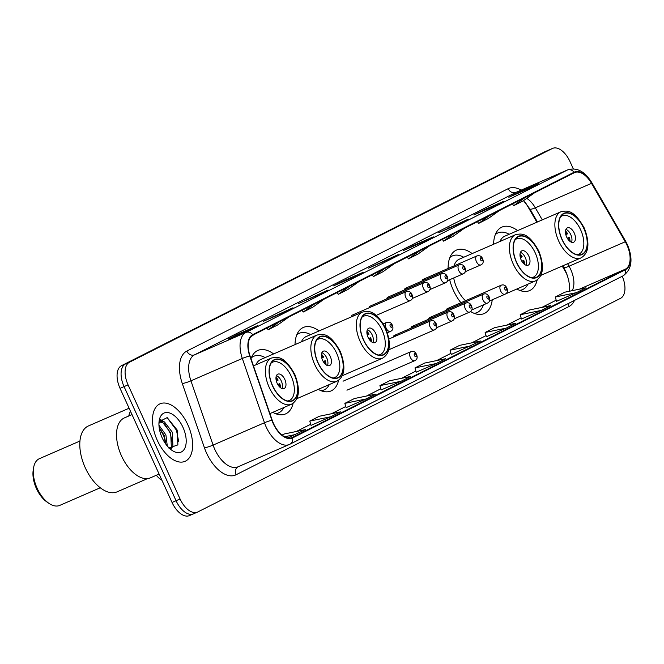 <?xml version="1.0" encoding="UTF-8"?>
<svg xmlns="http://www.w3.org/2000/svg" width="664" height="664" viewBox="0 0 664 664"><rect width="100%" height="100%" fill="white"/><g stroke="black" fill="none" stroke-linecap="round" stroke-linejoin="round"><path stroke-width="1" d="M273.609 353.92A34.628 18.907 66.5 0 0 257.906 350.418A34.628 18.907 66.5 0 0 251 358.709M319.069 330.946A34.628 18.907 66.5 0 0 303.373 327.443A34.628 18.907 66.5 0 0 295.023 344.599M472.179 253.573A34.628 18.907 66.5 0 0 456.475 250.071A34.628 18.907 66.5 0 0 448.125 268.463M449.661 279.718A34.628 18.907 66.5 0 0 453.396 290.367A34.628 18.907 66.5 0 0 460.924 302.726M517.638 230.599A34.628 18.907 66.5 0 0 501.942 227.096A34.628 18.907 66.5 0 0 493.593 244.252M425.184 279.685A4.897 2.673 66.5 0 0 423.159 279.328A4.897 2.673 66.5 0 0 422.038 281.055M407.522 288.608A4.897 2.673 66.5 0 0 405.496 288.251A4.897 2.673 66.5 0 0 404.376 289.977M389.859 297.538A4.897 2.673 66.5 0 0 387.834 297.181A4.897 2.673 66.5 0 0 386.714 298.908M372.197 306.461A4.897 2.673 66.5 0 0 370.172 306.104A4.897 2.673 66.5 0 0 369.051 307.83M354.642 315.466A4.897 2.673 66.5 0 0 352.501 315.026A4.897 2.673 66.5 0 0 351.364 316.894M335.42 323.833A4.897 2.673 66.5 0 0 334.839 323.957A4.897 2.673 66.5 0 0 334.357 324.298M431.733 317.907A4.897 2.673 66.5 0 0 429.708 317.55A4.897 2.673 66.5 0 0 428.595 319.276M414.07 326.829A4.897 2.673 66.5 0 0 412.045 326.472A4.897 2.673 66.5 0 0 410.933 328.199M396.408 335.76A4.897 2.673 66.5 0 0 394.383 335.403A4.897 2.673 66.5 0 0 393.271 337.129M449.404 308.976A4.897 2.673 66.5 0 0 447.378 308.619A4.897 2.673 66.5 0 0 446.258 310.345M536.885 222.224L527.257 205.549A26.137 14.276 66.5 0 0 525.39 202.603M567.405 275.518A26.137 14.276 66.5 0 0 565.197 271.202L562.225 266.065M470.569 311.532A34.628 18.907 66.5 0 0 484.114 313.582A34.628 18.907 66.5 0 0 492.24 299.788M318.247 389.361A34.628 18.907 66.5 0 0 331.012 390.955A34.628 18.907 66.5 0 0 338.599 380.306M272.788 412.344A34.628 18.907 66.5 0 0 285.545 413.929A34.628 18.907 66.5 0 0 293.131 403.289M516.824 289.014A34.628 18.907 66.5 0 0 529.581 290.6A34.628 18.907 66.5 0 0 537.168 279.959M161.908 480.213A19.605 10.707 -113.5 0 1 156.314 475.266M544.87 151.765A19.605 10.707 66.5 0 0 544.555 151.89A19.605 10.707 66.5 0 0 544.256 152.031L121.479 365.681A19.605 10.707 66.5 0 0 120.043 388.349L172.051 502.465A19.605 10.707 66.5 0 0 189.431 515.604L193.448 513.861A19.605 10.707 66.5 0 0 193.755 513.72M544.555 151.89L548.572 150.139A19.605 10.707 66.5 0 0 548.273 150.28L125.496 363.938A19.605 10.707 66.5 0 0 124.06 386.606L176.06 500.722A19.605 10.707 66.5 0 0 193.448 513.861A19.605 10.707 66.5 0 1 176.06 500.722L124.06 386.606A19.605 10.707 66.5 0 1 125.496 363.938L548.273 150.28A19.605 10.707 66.5 0 1 548.572 150.139A19.605 10.707 66.5 0 1 548.887 150.014M187.87 424.836A31.366 17.131 66.5 0 0 160.049 403.812A31.366 17.131 66.5 0 0 157.26 440.298A31.366 17.131 66.5 0 0 185.082 461.322A31.366 17.131 66.5 0 0 187.87 424.836A31.366 17.131 66.5 0 0 160.049 403.812A31.366 17.131 66.5 0 0 157.26 440.298A31.366 17.131 66.5 0 0 185.082 461.322A31.366 17.131 66.5 0 0 187.87 424.836M626.932 244.983A20.908 11.421 -113.5 0 1 625.397 269.152L292.409 437.435A20.908 11.421 -113.5 0 1 292.085 437.584A20.908 11.421 -113.5 0 1 272.19 420.188L250.037 355.921A20.908 11.421 -113.5 0 1 252.918 335.129L574.31 172.706A20.908 11.421 -113.5 0 1 574.634 172.557A20.908 11.421 -113.5 0 1 591.516 183.347L625.272 241.754A20.908 11.421 -113.5 0 1 626.932 244.983M627.189 244.85A21.431 11.703 66.5 0 0 625.488 241.547L591.732 183.139A21.431 11.703 66.5 0 0 574.094 172.233L252.702 334.648A21.431 11.703 66.5 0 0 249.747 355.962L271.9 420.237A21.431 11.703 66.5 0 0 292.625 437.908L625.612 269.634A21.431 11.703 66.5 0 0 627.189 244.85M486.363 336.739L506.242 328.107L515.812 323.268L494.697 327.634L485.135 332.465L486.372 336.756M451.296 354.468L480.736 340.997L459.629 345.363L450.059 350.194L451.296 354.476M416.22 372.189L436.099 363.557L445.668 358.718L424.553 363.083L414.992 367.914L416.228 372.205M573.298 168.83L569.978 161.535A19.605 10.707 66.5 0 0 552.589 148.396A19.605 10.707 66.5 0 0 552.282 148.537L129.513 362.187A19.605 10.707 66.5 0 0 128.069 384.854L180.077 498.971A19.605 10.707 66.5 0 0 197.465 512.11A19.605 10.707 66.5 0 0 197.772 511.969L620.541 298.319A19.605 10.707 66.5 0 0 622.251 276.266M318.504 294.866L298.426 303.606L328.066 290.035L318.504 294.866M283.428 312.595L263.359 321.326L292.998 307.756L283.428 312.595M248.361 330.315L228.283 339.055L237.845 334.216L257.923 325.484L248.361 330.315M423.715 241.696L403.646 250.436L413.207 245.597L433.285 236.865L423.715 241.696M458.791 223.976L438.713 232.707L468.352 219.137L458.791 223.976M493.858 206.247L473.789 214.987L483.351 210.156L503.428 201.416L493.858 206.247M528.934 188.526L508.856 197.266L518.418 192.427L538.496 183.696L528.934 188.526M353.572 277.145L333.502 285.885L343.064 281.046L363.142 272.315L353.572 277.145M388.647 259.425L368.57 268.156L398.209 254.586L388.647 259.425M365.955 398.998L375.525 394.167L354.41 398.533L344.848 403.363L346.085 407.654L365.955 398.998L344.848 403.363M330.888 416.726L340.449 411.887L319.342 416.253L309.773 421.092L311.009 425.375L330.888 416.726L309.773 421.092M287.778 437.949L305.382 429.616L284.267 433.982L282.092 435.078M541.318 310.378L550.879 305.548L529.772 309.914L520.202 314.744L521.439 319.027L541.318 310.378L520.202 314.744M576.385 292.658L585.955 287.827L564.84 292.185L555.278 297.024L556.515 301.307L576.385 292.658L555.278 297.024M401.031 381.277L410.593 376.447L389.486 380.804L379.916 385.643L381.153 389.926L401.031 381.277L379.916 385.643M378.131 263.326L378.389 263.882M343.064 281.046L343.321 281.611M518.418 192.427L518.675 192.992M483.351 210.156L483.608 210.712M448.275 227.876L448.532 228.441M413.207 245.597L413.464 246.161M237.845 334.216L238.102 334.781M272.921 316.496L273.178 317.06M307.988 298.775L308.245 299.331M436.099 363.557L414.992 367.914M471.174 345.828L450.059 350.194M506.242 328.107L485.135 332.465M295.812 434.447L284.624 436.763M384.68 268.538L373.367 276.589L382.937 271.759L394.25 263.708M373.367 276.589L372.23 274.83M419.756 250.818L408.443 258.869L418.005 254.03L429.317 245.979M408.443 258.869L407.306 257.109M454.823 233.089L443.51 241.14L453.08 236.309L464.393 228.258M443.51 241.14L442.373 239.38M489.899 215.368L478.586 223.419L488.148 218.589L499.461 210.538M478.586 223.419L477.449 221.66M524.967 197.648L513.654 205.691L523.224 200.86L534.537 192.809M513.654 205.691L512.517 203.939M349.613 286.267L338.3 294.318L347.861 289.479L359.174 281.428M338.3 294.318L337.163 292.558M314.537 303.988L303.224 312.038L312.794 307.208L324.107 299.157M303.224 312.038L302.087 310.279M279.469 321.708L268.156 329.759L277.718 324.928L289.031 316.877M268.156 329.759L267.019 327.999M253.963 334.598L250.76 336.88M519.588 290.342A30.909 16.874 66.5 0 0 522.576 289.587A30.909 16.874 66.5 0 0 527.905 284.192M583.822 228.474A22.219 12.135 66.5 0 0 564.118 213.584A22.219 12.135 66.5 0 0 562.134 239.43A22.219 12.135 66.5 0 0 581.847 254.32A22.219 12.135 66.5 0 0 583.822 228.474M540.903 275.344L581.008 257.889A25.157 13.736 -113.5 0 1 558.698 241.024A25.157 13.736 -113.5 0 1 560.931 211.758L504.723 236.218A25.157 13.736 66.5 0 0 499.992 241.472M509.197 234.276A30.909 16.874 66.5 0 0 497.909 232.915A30.909 16.874 66.5 0 0 495.327 234.583M560.657 216.763A20.908 11.421 -113.5 0 1 562.126 215.866A20.908 11.421 -113.5 0 1 580.668 229.885A20.908 11.421 -113.5 0 1 578.809 254.212A20.908 11.421 -113.5 0 1 577.157 254.677M574.294 233.106A7.843 4.283 66.5 0 0 567.338 227.852A7.843 4.283 66.5 0 0 566.641 236.973A7.843 4.283 66.5 0 0 573.596 242.236A7.843 4.283 66.5 0 0 574.294 233.106M571.513 242.236A7.843 4.283 66.5 0 0 570.783 234.641A7.843 4.283 66.5 0 0 565.911 229.379M567.28 238.21L569.264 237.347A10.458 5.71 -113.5 0 1 570.11 241.488M569.255 240.766A9.147 4.997 -113.5 0 0 568.616 237.679L569.264 237.347M568.616 237.679L567.313 238.268M565.504 230.914A10.458 5.71 -113.5 0 1 567.637 233.786L566.99 234.11A9.147 4.997 -113.5 0 0 565.446 232.026M565.819 234.641L566.99 234.11M132.003 414.593L124.4 417.897A32.669 17.845 66.5 0 0 121.495 455.911A32.669 17.845 66.5 0 0 150.471 477.814L159.103 474.054M158.953 425.176L165.909 434.961L167.303 446.034M159.128 427.284L164.315 435.65L165.9 444.249M158.937 423.358L160.746 421.607L164.44 421.906L172.283 432.189L172.922 446.108L171.188 448.814M158.987 422.379L160.746 421.607M159.991 422.063L162.846 422.603L170.69 432.878L171.329 446.797L170.341 448.623M182.965 427.317A21.306 11.637 66.5 0 0 169.088 412.817A21.306 11.637 66.5 0 0 159.169 420.777A21.306 11.637 66.5 0 0 162.174 437.825A21.306 11.637 66.5 0 0 172.059 450.408A21.306 11.637 66.5 0 0 184.841 448.192A21.306 11.637 66.5 0 0 182.965 427.317M168.805 448.042L177.877 444.888L177.147 430.006L167.179 417.606L159.111 421.723M167.087 417.573L176.466 430.214L178.724 441.809M159.85 419.872L162.124 421.325M164.622 423.732L170.092 432.986L172.258 442.108M159.177 427.624L163.718 435.758L165.809 444.125M160.19 419.308L163.643 421.59M474.121 313.317A30.909 16.874 66.5 0 0 477.109 312.57A30.909 16.874 66.5 0 0 483.375 304.884M453.711 277.959A25.157 13.736 66.5 0 0 457.015 288.466A25.157 13.736 66.5 0 0 465.497 300.734M538.355 251.448A22.219 12.135 66.5 0 0 518.65 236.558A22.219 12.135 66.5 0 0 516.675 262.404A22.219 12.135 66.5 0 0 536.379 277.295A22.219 12.135 66.5 0 0 538.355 251.448M505.619 293.886L535.541 280.864A25.157 13.736 -113.5 0 1 513.231 264.006A25.157 13.736 -113.5 0 1 515.471 234.732L459.256 259.192A25.157 13.736 66.5 0 0 454.018 265.899M463.729 257.25A30.909 16.874 66.5 0 0 452.441 255.889A30.909 16.874 66.5 0 0 449.86 257.557M515.189 239.737A20.908 11.421 -113.5 0 1 516.658 238.849A20.908 11.421 -113.5 0 1 535.209 252.859A20.908 11.421 -113.5 0 1 533.35 277.187A20.908 11.421 -113.5 0 1 531.69 277.66M528.826 256.088A7.843 4.283 66.5 0 0 521.871 250.826A7.843 4.283 66.5 0 0 521.174 259.956A7.843 4.283 66.5 0 0 528.129 265.21A7.843 4.283 66.5 0 0 528.826 256.088M526.046 265.21A7.843 4.283 66.5 0 0 525.315 257.615A7.843 4.283 66.5 0 0 520.451 252.353M521.813 261.193L523.796 260.329A10.458 5.71 -113.5 0 1 524.643 264.463M523.788 263.749A9.147 4.997 -113.5 0 0 523.149 260.653L523.796 260.329M523.149 260.653L521.846 261.243M520.045 253.889A10.458 5.71 -113.5 0 1 522.178 256.76L521.522 257.092A9.147 4.997 -113.5 0 0 519.987 255.001M520.352 257.615L521.522 257.092M321.019 390.689A30.909 16.874 66.5 0 0 324.007 389.942A30.909 16.874 66.5 0 0 329.336 384.539M385.253 328.821A22.219 12.135 66.5 0 0 365.549 313.931A22.219 12.135 66.5 0 0 363.565 339.777A22.219 12.135 66.5 0 0 383.269 354.667A22.219 12.135 66.5 0 0 385.253 328.821M342.333 375.691L382.439 358.236A25.157 13.736 -113.5 0 1 360.129 341.379A25.157 13.736 -113.5 0 1 362.361 312.105L306.154 336.565A25.157 13.736 66.5 0 0 301.423 341.819M310.627 334.623A30.909 16.874 66.5 0 0 299.339 333.262A30.909 16.874 66.5 0 0 296.758 334.938M362.087 317.11A20.908 11.421 -113.5 0 1 363.557 316.222A20.908 11.421 -113.5 0 1 382.099 330.232A20.908 11.421 -113.5 0 1 380.24 354.568A20.908 11.421 -113.5 0 1 378.588 355.032M375.724 333.461A7.843 4.283 66.5 0 0 368.769 328.199A7.843 4.283 66.5 0 0 368.072 337.329A7.843 4.283 66.5 0 0 375.027 342.582A7.843 4.283 66.5 0 0 375.724 333.461M372.944 342.582A7.843 4.283 66.5 0 0 372.213 334.988A7.843 4.283 66.5 0 0 367.341 329.726M368.711 338.565L370.695 337.702A10.458 5.71 -113.5 0 1 371.541 341.836M370.686 341.122A9.147 4.997 -113.5 0 0 370.047 338.026L370.695 337.702M370.047 338.026L368.744 338.615M366.935 331.261A10.458 5.71 -113.5 0 1 369.068 334.133L368.42 334.465A9.147 4.997 -113.5 0 0 366.877 332.373M367.25 334.988L368.42 334.465M275.552 413.664A30.909 16.874 66.5 0 0 278.54 412.917A30.909 16.874 66.5 0 0 283.877 407.513M339.785 351.796A22.219 12.135 66.5 0 0 320.081 336.905A22.219 12.135 66.5 0 0 318.106 362.751A22.219 12.135 66.5 0 0 337.81 377.65A22.219 12.135 66.5 0 0 339.785 351.796M296.866 398.674L336.972 381.219A25.157 13.736 -113.5 0 1 314.661 364.353A25.157 13.736 -113.5 0 1 316.894 335.088L260.686 359.548A25.157 13.736 66.5 0 0 255.955 364.793M265.16 357.597A30.909 16.874 66.5 0 0 253.872 356.236A30.909 16.874 66.5 0 0 251.291 357.913M316.62 340.092A20.908 11.421 -113.5 0 1 318.089 339.196A20.908 11.421 -113.5 0 1 336.64 353.215A20.908 11.421 -113.5 0 1 334.781 377.542A20.908 11.421 -113.5 0 1 333.12 378.007M330.257 356.435A7.843 4.283 66.5 0 0 323.302 351.181A7.843 4.283 66.5 0 0 322.604 360.303A7.843 4.283 66.5 0 0 329.56 365.557A7.843 4.283 66.5 0 0 330.257 356.435M327.476 365.565A7.843 4.283 66.5 0 0 326.746 357.962A7.843 4.283 66.5 0 0 321.882 352.7M323.243 361.54L325.227 360.676A10.458 5.71 -113.5 0 1 326.074 364.81M325.219 364.096A9.147 4.997 -113.5 0 0 324.58 361.008L325.227 360.676M324.58 361.008L323.277 361.589M321.476 354.236A10.458 5.71 -113.5 0 1 323.609 357.107L322.953 357.439A9.147 4.997 -113.5 0 0 321.417 355.356M321.783 357.962L322.953 357.439M128.741 407.447A35.939 19.621 66.5 0 0 127.978 408.733M294.318 374.778A22.219 12.135 66.5 0 0 274.614 359.88A22.219 12.135 66.5 0 0 272.638 385.734A22.219 12.135 66.5 0 0 292.343 400.624A22.219 12.135 66.5 0 0 294.318 374.778M130.451 411.199A35.939 19.621 66.5 0 0 128.766 416.004A35.939 19.621 -113.5 0 1 130.451 411.199M271.161 363.067A20.908 11.421 -113.5 0 1 272.622 362.171A20.908 11.421 -113.5 0 1 291.172 376.189A20.908 11.421 -113.5 0 1 289.313 400.517A20.908 11.421 -113.5 0 1 287.653 400.981M284.798 379.41A7.843 4.283 66.5 0 0 277.842 374.156A7.843 4.283 66.5 0 0 277.145 383.277A7.843 4.283 66.5 0 0 284.101 388.531A7.843 4.283 66.5 0 0 284.798 379.41M282.009 388.54A7.843 4.283 66.5 0 0 281.279 380.937A7.843 4.283 66.5 0 0 276.415 375.683M277.784 384.514L279.768 383.651A10.458 5.71 -113.5 0 1 280.606 387.793M279.752 387.07A9.147 4.997 -113.5 0 0 279.112 383.983L279.768 383.651M279.112 383.983L277.809 384.564M276.008 377.218A10.458 5.71 -113.5 0 1 278.141 380.09L277.486 380.414A9.147 4.997 -113.5 0 0 275.95 378.331M276.315 380.945L277.486 380.414M129.107 408.236L88.453 425.931A35.939 19.621 66.5 0 0 87.897 426.188A35.939 19.621 66.5 0 0 85.025 467.224A35.939 19.621 66.5 0 0 117.13 491.833L147.591 478.578M79.937 441.037L39.425 458.666A25.481 13.919 66.5 0 0 39.027 458.849A25.481 13.919 66.5 0 0 33.565 467.929A25.481 13.919 66.5 0 0 48.987 503.37A25.481 13.919 66.5 0 0 59.76 505.395L100.272 487.766M33.565 467.929L33.2 470.253A22.866 12.492 66.5 0 0 47.036 502.05L48.987 503.37M544.256 152.031L552.282 148.537M172.051 502.465L180.077 498.971M120.043 388.349L128.069 384.854M121.479 365.681L129.513 362.187M625.397 269.152L579.373 289.189M572.169 290.674A20.908 11.421 66.5 0 0 570.716 269.443A20.908 11.421 66.5 0 0 569.056 266.214L567.612 263.716M574.46 300.418A32.669 17.845 -113.5 0 1 569.04 306.502L236.052 474.777A6.532 5.47 63.2 0 1 238.052 466.8M236.052 474.777A32.669 17.845 -113.5 0 1 206.57 453.122A32.669 17.845 -113.5 0 1 204.454 447.835L182.309 383.568A32.669 17.845 -113.5 0 1 186.816 351.073L508.201 188.659A32.669 17.845 -113.5 0 1 521.132 190.136M271.9 420.237A6.532 0.78 161 0 0 264.479 422.736L213.086 445.096A26.137 14.276 66.5 0 0 214.771 449.32A26.137 14.276 66.5 0 0 237.953 466.842L289.355 444.482A26.137 14.276 -113.5 0 1 264.479 422.736L242.327 358.46A26.137 14.276 -113.5 0 1 245.937 332.465L567.322 170.05A6.532 5.47 63.2 0 1 574.094 172.233M622.749 276.008A6.532 5.47 -116.8 0 0 622.981 275.892C631.871 269.559 633.356 259.159 627.422 244.692L625.579 241.107A6.532 1.121 150 0 1 625.488 241.547M252.702 334.648A6.532 5.47 -116.8 0 0 245.937 332.465L194.544 354.833A26.137 14.276 66.5 0 0 190.933 380.829L213.086 445.096A6.532 0.78 -19 0 1 204.454 447.835M249.747 355.962A6.532 0.78 161 0 0 242.327 358.46L190.933 380.829A6.532 0.78 -19 0 1 182.309 383.568M591.068 182.592A6.532 1.121 150 0 1 591.823 182.7A6.532 1.121 150 0 1 591.732 183.139M508.201 188.659A6.532 5.47 63.2 0 0 515.928 192.419L567.322 170.05A26.137 14.276 -113.5 0 1 567.728 169.859L516.335 192.228A26.137 14.276 66.5 0 0 515.928 192.419L194.544 354.833A6.532 5.47 63.2 0 1 186.816 351.073M289.753 444.291A26.137 14.276 -113.5 0 1 289.355 444.482L289.994 444.174A6.532 5.47 63.2 0 1 289.753 444.291M292.625 437.908A6.532 5.47 63.2 0 1 289.994 444.174L622.981 275.892A6.532 5.47 -116.8 0 0 625.612 269.634M569.04 306.502A6.532 5.47 63.2 0 1 568.359 303.498M292.409 437.435L291.753 437.725M296.401 431.467L310.686 424.254L296.351 431.484M331.477 413.747L345.761 406.526M366.545 396.026L380.829 388.805M401.62 378.297L415.905 371.076M436.688 360.577L450.972 353.356M471.764 342.848L486.048 335.635M506.831 325.128L521.115 317.907L506.781 325.136M541.907 307.407L556.191 300.186L541.857 307.415M625.272 241.754L569.056 266.214A11.761 2.017 -30 0 1 563.678 267.384L562.781 265.824M591.516 183.347L535.308 207.807A20.908 11.421 66.5 0 0 526.751 198.353M542.28 219.875L535.308 207.807A11.761 2.017 -30 0 1 529.93 208.986L523.514 200.653M561.976 239.513A22.543 12.309 66.5 0 0 582.32 254.453A22.543 12.309 66.5 0 0 583.98 228.391A22.543 12.309 66.5 0 0 563.636 213.443A22.543 12.309 66.5 0 0 561.976 239.513M516.509 262.488A22.543 12.309 66.5 0 0 536.861 277.436A22.543 12.309 66.5 0 0 538.512 251.365A22.543 12.309 66.5 0 0 518.169 236.425A22.543 12.309 66.5 0 0 516.509 262.488M363.407 339.86A22.543 12.309 66.5 0 0 383.75 354.808A22.543 12.309 66.5 0 0 385.411 328.738A22.543 12.309 66.5 0 0 365.067 313.798A22.543 12.309 66.5 0 0 363.407 339.86M317.94 362.834A22.543 12.309 66.5 0 0 338.291 377.783A22.543 12.309 66.5 0 0 339.943 351.721A22.543 12.309 66.5 0 0 319.6 336.772A22.543 12.309 66.5 0 0 317.94 362.834M272.481 385.809A22.543 12.309 66.5 0 0 292.824 400.757A22.543 12.309 66.5 0 0 294.476 374.695A22.543 12.309 66.5 0 0 274.132 359.747A22.543 12.309 66.5 0 0 272.481 385.809M269.916 413.589L291.504 404.193A25.157 13.736 -113.5 0 1 269.194 387.328A25.157 13.736 -113.5 0 1 271.435 358.062L253.465 365.881M500.639 290.957A4.897 2.673 -113.5 0 1 501.079 285.254C503.627 284.317 505.528 285.229 506.806 287.985C508.051 291.023 507.454 293.106 504.989 294.235A4.897 2.673 -113.5 0 1 500.639 290.957M506.341 288.251A1.635 0.888 66.5 0 0 504.864 287.163A1.635 0.888 66.5 0 0 504.748 289.056A1.635 0.888 66.5 0 0 506.217 290.143A1.635 0.888 66.5 0 0 506.341 288.251M482.977 299.879A4.897 2.673 -113.5 0 1 483.417 294.177C485.957 293.239 487.866 294.152 489.144 296.916C490.389 299.945 489.783 302.029 487.326 303.166A4.897 2.673 -113.5 0 1 482.977 299.879M488.679 297.173A1.635 0.888 66.5 0 0 487.202 296.094A1.635 0.888 66.5 0 0 487.085 297.978A1.635 0.888 66.5 0 0 488.555 299.066A1.635 0.888 66.5 0 0 488.679 297.173M465.315 308.81A4.897 2.673 -113.5 0 1 465.754 303.108C468.294 302.17 470.203 303.083 471.473 305.838C472.726 308.876 472.121 310.959 469.664 312.088A4.897 2.673 -113.5 0 1 465.315 308.81M471.017 306.104A1.635 0.888 66.5 0 0 469.539 305.017A1.635 0.888 66.5 0 0 469.423 306.909A1.635 0.888 66.5 0 0 470.892 307.988A1.635 0.888 66.5 0 0 471.017 306.104M447.652 317.732A4.897 2.673 -113.5 0 1 448.092 312.03C450.632 311.092 452.541 312.005 453.811 314.769C455.064 317.799 454.458 319.882 452.001 321.019A4.897 2.673 -113.5 0 1 447.652 317.732M453.346 315.026A1.635 0.888 66.5 0 0 451.877 313.947A1.635 0.888 66.5 0 0 451.752 315.832A1.635 0.888 66.5 0 0 453.23 316.919A1.635 0.888 66.5 0 0 453.346 315.026M429.99 326.663A4.897 2.673 -113.5 0 1 430.421 320.961C432.969 320.023 434.879 320.928 436.148 323.692C437.402 326.729 436.796 328.813 434.339 329.942A4.897 2.673 -113.5 0 1 429.99 326.663M435.684 323.957A1.635 0.888 66.5 0 0 434.214 322.87A1.635 0.888 66.5 0 0 434.09 324.762A1.635 0.888 66.5 0 0 435.567 325.841A1.635 0.888 66.5 0 0 435.684 323.957M410.352 357.423A4.897 2.673 -113.5 0 1 410.792 351.721C413.332 350.783 415.241 351.696 416.511 354.46C417.764 357.489 417.158 359.573 414.701 360.71A4.897 2.673 -113.5 0 1 410.352 357.423M416.054 354.717A1.635 0.888 66.5 0 0 414.577 353.638A1.635 0.888 66.5 0 0 414.452 355.522A1.635 0.888 66.5 0 0 415.93 356.609A1.635 0.888 66.5 0 0 416.054 354.717M465.149 271.742L480.769 264.944A4.897 2.673 -113.5 0 1 476.428 261.657A4.897 2.673 -113.5 0 1 476.86 255.955L423.159 279.328M480.529 259.757A1.635 0.888 66.5 0 0 482.006 260.844A1.635 0.888 66.5 0 0 482.122 258.952A1.635 0.888 66.5 0 0 480.653 257.873A1.635 0.888 66.5 0 0 480.529 259.757M447.486 280.664L463.107 273.867A4.897 2.673 -113.5 0 1 458.766 270.58A4.897 2.673 -113.5 0 1 459.197 264.878L405.496 288.251M462.866 268.688A1.635 0.888 66.5 0 0 464.344 269.767A1.635 0.888 66.5 0 0 464.46 267.882A1.635 0.888 66.5 0 0 462.982 266.795A1.635 0.888 66.5 0 0 462.866 268.688M429.824 289.595L445.444 282.798A4.897 2.673 -113.5 0 1 441.095 279.511A4.897 2.673 -113.5 0 1 441.535 273.809L387.834 297.181M445.204 277.61A1.635 0.888 66.5 0 0 446.673 278.697A1.635 0.888 66.5 0 0 446.797 276.805A1.635 0.888 66.5 0 0 445.32 275.726A1.635 0.888 66.5 0 0 445.204 277.61M412.153 298.518L427.782 291.72A4.897 2.673 -113.5 0 1 423.433 288.433A4.897 2.673 -113.5 0 1 423.873 282.731L370.172 306.104M427.541 286.541A1.635 0.888 66.5 0 0 429.01 287.62A1.635 0.888 66.5 0 0 429.135 285.736A1.635 0.888 66.5 0 0 427.657 284.648A1.635 0.888 66.5 0 0 427.541 286.541M376.139 315.433L410.12 300.651A4.897 2.673 -113.5 0 1 405.77 297.364A4.897 2.673 -113.5 0 1 406.21 291.662L352.501 315.026M409.879 295.463A1.635 0.888 66.5 0 0 411.348 296.551A1.635 0.888 66.5 0 0 411.472 294.658A1.635 0.888 66.5 0 0 409.995 293.579A1.635 0.888 66.5 0 0 409.879 295.463M387.436 332.739L390.482 331.411A4.897 2.673 -113.5 0 1 386.133 328.124A4.897 2.673 -113.5 0 1 386.572 322.422L383.294 323.849M390.241 326.231A1.635 0.888 66.5 0 0 391.71 327.31A1.635 0.888 66.5 0 0 391.835 325.426A1.635 0.888 66.5 0 0 390.357 324.339A1.635 0.888 66.5 0 0 390.241 326.231M625.579 241.107L591.823 182.7C584.868 171.37 576.833 167.096 567.728 169.859M197.465 512.11L193.448 513.861M552.589 148.396L548.572 150.139M537.442 221.983L529.93 208.986M563.678 267.384L566.126 272.257L568.625 279.652L569.637 286.333L569.38 291.247M331.419 413.755L345.753 406.517M366.495 396.034L380.829 388.789M401.571 378.306L415.896 371.068M436.638 360.585L450.972 353.339M471.714 342.865L486.04 335.619M388.548 259.466L398.018 254.677M423.624 241.737L433.094 236.957M458.691 224.017L468.161 219.228M493.767 206.288L503.237 201.507M528.834 188.568L538.305 183.779M353.48 277.187L362.951 272.398M318.405 294.916L327.875 290.127M283.337 312.636L292.807 307.847M248.261 330.357L257.732 325.576M581.008 257.889C588.918 253.191 590.03 243.29 584.345 228.184C573.721 209.102 566.998 210.505 560.931 211.758M520.269 290.591L522.576 289.587M495.61 233.911L497.909 232.915M578.809 254.212L577.564 254.76M562.126 215.866L560.872 216.414M535.541 280.864C543.451 276.166 544.563 266.264 538.886 251.158C528.254 232.085 521.539 233.479 515.471 234.732M474.801 313.566L477.109 312.57M450.142 256.893L452.441 255.889M533.35 277.187L532.096 277.735M516.658 238.849L515.413 239.389M382.439 358.236C390.349 353.538 391.461 343.637 385.776 328.531C375.152 309.457 368.429 310.852 362.361 312.105M321.7 390.938L324.007 389.942M297.04 334.266L299.339 333.262M380.24 354.568L378.995 355.107M363.557 316.222L362.303 316.761M336.972 381.219C344.882 376.513 345.994 366.611 340.317 351.505C329.684 332.432 322.97 333.834 316.894 335.088M276.232 413.921L278.54 412.917M251.573 357.24L253.872 356.236M334.781 377.542L333.527 378.082M318.089 339.196L316.844 339.744M291.504 404.193C299.414 399.496 300.535 389.594 294.849 374.488C284.225 355.406 277.502 356.809 271.435 358.062M289.313 400.517L288.06 401.064M272.622 362.171L271.377 362.718M447.378 308.619L501.079 285.254M489.368 301.041L504.989 294.235M429.708 317.55L483.417 294.177M471.697 309.963L487.326 303.166M412.045 326.472L465.754 303.108M454.035 318.894L469.664 312.088M394.383 335.403L448.092 312.03M436.373 327.817L452.001 321.019M389.004 338.98L430.421 320.961M388.822 349.754L434.339 329.942M343.031 381.202L410.792 351.721M346.94 390.191L414.701 360.71M480.769 264.944C483.234 263.807 483.84 261.724 482.587 258.694C481.541 256.163 479.632 255.25 476.86 255.955M463.107 273.867C465.572 272.738 466.178 270.655 464.924 267.617C463.879 265.085 461.97 264.172 459.197 264.878M445.444 282.798C447.909 281.661 448.515 279.577 447.262 276.548C446.216 274.016 444.307 273.103 441.535 273.809M427.782 291.72C430.247 290.583 430.845 288.5 429.6 285.47C428.554 282.939 426.645 282.026 423.873 282.731M410.12 300.651C412.576 299.514 413.182 297.43 411.937 294.393C410.892 291.869 408.982 290.957 406.21 291.662M390.482 331.411C392.947 330.274 393.544 328.19 392.299 325.161C391.254 322.629 389.345 321.716 386.572 322.422"/></g></svg>
